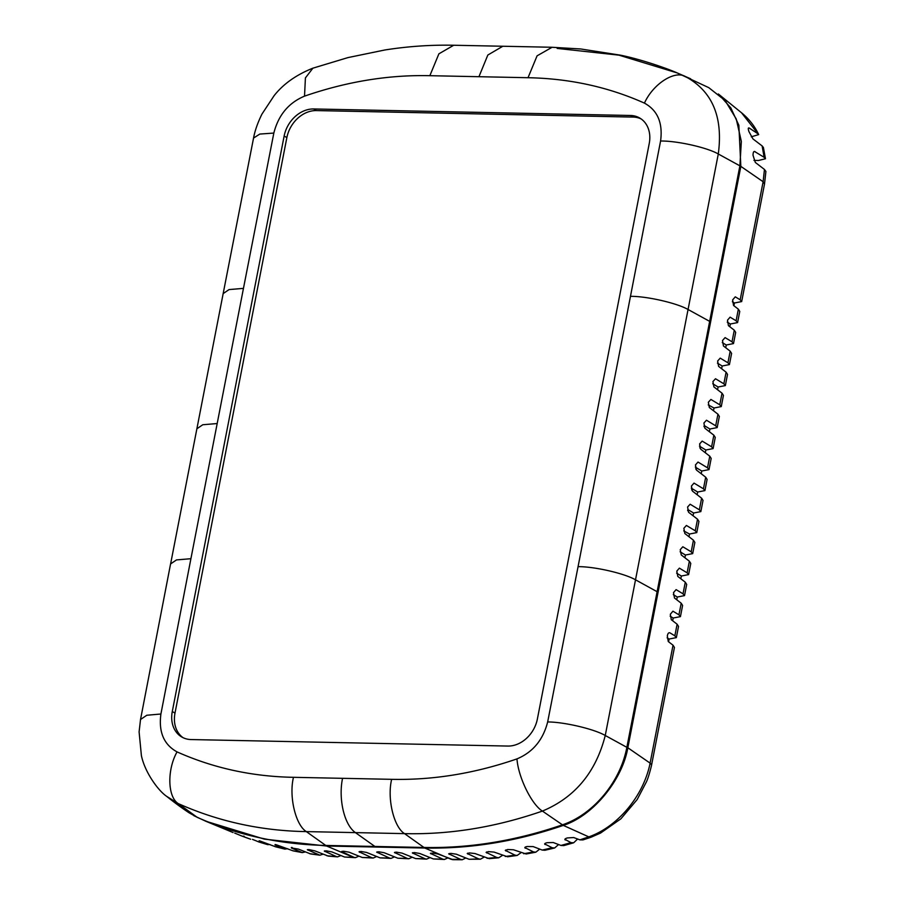 <?xml version="1.0" encoding="UTF-8"?>
<svg xmlns="http://www.w3.org/2000/svg" width="905" height="905" viewBox="0 0 905 905"><rect width="100%" height="100%" fill="white"/><g stroke="black" fill="none" stroke-linecap="round" stroke-linejoin="round"><path stroke-width="1.36" d="M140.513 719.588L170.57 563.951L176.498 559.912L190.91 558.702L160.909 714.011L146.791 715.255L140.524 719.509L139.099 731.874L141.395 755.585C144.902 772.485 158.273 790.676 166.599 796.31L166.622 796.321C178.919 806.14 185.932 810.631 188.874 812.679L197.166 817.317C237.189 835.123 280.052 844.501 325.766 845.44L423.97 847.465C469.684 848.392 515.839 840.847 562.446 824.817C593.454 814.421 620.389 781.863 626.86 747.326L739.894 165.83L741.342 141.395L736.251 118.985L725.109 100.534L708.785 87.661L677.245 72.943L618.941 55.148L557.163 48.418M166.622 796.321L178.285 803.606C218.388 821.514 261.07 830.847 306.331 831.605L404.535 833.629C449.898 834.727 495.861 827.215 542.412 811.084C574.913 797.475 595.863 772.282 605.253 735.494L718.287 153.986C723.265 116.836 712.246 90.986 685.209 76.427C674.338 70.16 652.901 84.199 644.439 103.125C608.296 86.971 569.494 78.497 528.022 77.717L429.852 75.692C388.641 74.73 346.864 81.552 304.521 96.145C288.638 102.797 278.412 115.116 273.83 133.069L243.456 288.378L229.055 289.577L223.162 293.616L253.547 138.08C254.859 130.874 257.642 122.888 261.93 114.132L274.125 95.659C283.31 83.984 296.229 74.821 312.881 68.18L347.984 57.592L384.682 50.013C407.669 46.37 430.69 44.775 453.722 45.25L502.841 46.246L487.84 55.024L478.949 76.699M657.188 591.746L635.446 579.777C624.314 573.34 594.393 566.519 578.069 566.654L660.582 141.022C662.98 122.978 657.607 110.353 644.439 103.125M709.735 321.411L687.992 309.453C676.85 303.073 646.939 296.218 630.615 296.331M183.002 737.654A28.983 23.055 120.8 0 1 174.993 713.117L286.851 137.628A28.983 23.055 120.8 0 1 316.365 110.58L633.138 117.084A28.983 23.055 120.8 0 1 641.226 118.985M630.434 115.478A28.983 23.055 120.8 0 1 639.903 118.125A28.983 23.055 120.8 0 1 649.236 143.522L537.378 719.011A28.983 23.055 -59.2 0 1 507.863 746.059L191.091 739.555A28.983 23.055 120.8 0 1 181.622 736.908A28.983 23.055 120.8 0 1 172.289 711.5L284.147 136.022A28.983 23.055 120.8 0 1 313.662 108.962L630.434 115.478L633.138 117.084M160.909 714.011C158.488 732.009 163.873 744.645 177.052 751.897C213.41 768.119 252.212 776.581 293.469 777.316L391.65 779.329C433.088 780.246 474.865 773.436 516.97 758.888C532.83 752.259 543.057 739.951 547.661 721.952L578.069 566.654M753.956 160.4L758.447 160.49L765.472 158.76L763.401 147.481L762.123 145.92L764.125 157.289L765.472 158.76M741.67 301.58L764.51 184.077L763.119 181.735L740.177 299.793L741.67 301.58L734.419 302.994L733.887 305.72M737.586 322.587L739.758 311.411L738.356 309.182L736.104 320.8L737.586 322.587L730.335 324.001L729.803 326.728M733.503 343.583L735.686 332.406L734.272 330.189L732.021 341.796L733.503 343.583L726.251 344.997L725.72 347.735M729.43 364.591L731.602 353.414L730.188 351.185L727.937 362.803L729.43 364.591L722.167 366.005L721.647 368.731M725.346 385.598L727.518 374.41L726.104 372.193L723.853 383.81L725.346 385.598L718.095 387.001L717.563 389.738M721.262 406.594L723.434 395.417L722.032 393.189L719.769 404.807L721.262 406.594L714.011 408.008L713.479 410.734M717.179 427.601L719.351 416.424L717.948 414.196L715.685 425.814L717.179 427.601L709.927 429.004L709.396 431.742M713.095 448.597L715.267 437.42L713.864 435.192L711.601 446.81L713.095 448.597L705.843 450.011L705.312 452.738M709.011 469.605L711.183 458.428L709.78 456.199L707.518 467.817L709.011 469.605L701.76 471.019L701.228 473.745M704.927 490.601L707.099 479.424L705.696 477.207L703.445 488.813L704.927 490.601L697.676 492.015L697.144 494.741M700.843 511.608L703.027 500.431L701.613 498.202L699.361 509.82L700.843 511.608L693.592 513.022L693.06 515.748M696.771 532.604L698.943 521.427L697.529 519.21L695.278 530.816L696.771 532.604L689.508 534.018L688.988 536.744M692.687 553.611L694.859 542.434L693.445 540.206L691.194 551.824L692.687 553.611L685.436 555.025L684.904 557.752M688.603 574.607L690.775 563.43L689.372 561.213L687.11 572.82L688.603 574.607L681.352 576.021L680.82 578.759M684.519 595.614L686.691 584.438L685.289 582.209L683.026 593.827L684.519 595.614L677.268 597.029L676.736 599.755M680.436 616.622L682.608 605.434L681.205 603.216L678.942 614.834L680.436 616.622L673.184 618.025L672.653 620.762M676.352 637.618L678.524 626.441L677.121 624.212L674.858 635.83L676.352 637.618L669.1 639.032L668.569 641.758M741.512 112.763L758.684 134.596L751.263 136.813M252.506 839.388L259.056 842.023M234.689 833.075L241.816 836.016M270.052 844.557L267.676 844.648L259.893 840.949L275.81 846.865L284.894 849.094L275.03 844.919L276.342 844.784L293.141 850.87M287.632 848.709L284.894 849.094M305.29 851.922L302.293 852.601L291.32 847.951L298.311 849.071L310.63 853.947L319.85 855.191L307.349 849.705M323.051 854.196L319.85 855.191M340.947 855.576L337.588 856.877L336.253 856.537L324.284 851.051M308.039 849.557L307.926 850.146L308.956 849.603L314.906 850.892L328.3 856.107L337.588 856.877M344.545 857.012L354.952 857.657A13.677 7.545 -88.8 0 1 353.335 857.307A489.763 389.591 120.8 0 1 344.545 857.012L331.852 851.899L326.162 850.824L324.861 851.503L324.997 850.813M376.672 856.492L373.256 858.031L371.717 857.68L359.025 851.797M342.271 851.266L342.113 852.046L343.448 851.22L349.104 852.193L362.294 857.488L373.256 858.031M394.456 856.854L391.028 858.404L389.501 858.053L376.672 852.103M359.749 851.503L359.59 852.284L360.937 851.458L366.548 852.431L380.066 857.861L391.028 858.404M412.228 857.227L408.8 858.766L407.273 858.415L394.444 852.476M377.396 851.809L377.238 852.589L378.641 851.763L384.184 852.736L397.849 858.223L408.8 858.766M429.999 857.589L426.583 859.128L425.045 858.777L412.352 852.895M395.168 852.171L395.021 852.963L396.311 852.125L401.967 853.098L415.621 858.585L426.583 859.128M447.783 857.951L444.355 859.501L442.828 859.15L430.429 853.381M413.076 852.601L412.918 853.381L414.411 852.555L419.886 853.528L433.405 858.947L444.355 859.501M465.815 857.974L462.251 859.75L460.622 859.399L448.676 853.811M484.051 857.125L480.397 859.218L478.575 858.868L467.229 853.494M449.412 853.46L449.242 854.309L450.724 853.37L456.346 854.196L469.039 859.264L480.397 859.218M502.445 855.372L498.7 857.793L496.698 857.454L486.098 852.352M467.976 853.076L467.795 854.026L469.356 852.906L475.035 853.551L489.186 858.641L498.7 857.793M520.997 852.702L517.174 855.451L514.99 855.135L505.307 850.372M486.867 851.865L486.664 852.917L488.304 851.616L494.073 852.091L507.592 856.775L517.174 855.451M539.708 849.105L535.817 852.193L533.464 851.91L524.821 847.589M506.076 849.829L505.85 850.983L507.581 849.49L513.452 849.772L526.167 853.992L535.817 852.193M558.589 844.546L554.641 847.985L552.129 847.736L544.674 843.924M525.613 846.944L525.364 848.211C524.267 847.566 524.866 847.001 527.185 846.514L533.169 846.594L542.208 850.067L544.912 850.27L554.641 847.985M577.639 839.014L573.634 842.804L570.965 842.6L564.867 839.342M545.477 843.2L545.217 844.58C544.109 843.913 544.742 843.279 547.129 842.679L553.26 842.532L560.953 845.451L563.838 845.587L573.634 842.804M651.623 764.827L650.107 763.13C643.613 795.948 617.651 826.819 588.793 836.876L591.123 837.182L600.592 833.041L620.909 818.799L637.199 799.5L646.43 781.83C648.976 776.445 651.962 763.809 651.611 764.838L674.44 647.448L673.037 645.22L650.107 763.13L627.844 747.768C622.165 780.551 592.673 816.061 563.306 825.394C516.744 841.379 470.589 848.924 424.83 848.042L326.626 846.028L264.339 839.127L205.707 821.197L193.772 815.643M669.1 639.032L667.121 637.833M673.184 618.025L670.141 616.192M677.268 597.029L673.32 594.63M681.352 576.021L676.635 573.17M685.436 555.025L680.096 551.79M689.508 534.018L683.728 530.884M693.592 513.022L687.868 509.549L687.653 510.658M697.676 492.015L691.952 488.553L691.68 489.956M701.76 471.019L696.036 467.546L695.753 469.039M705.843 450.011L700.119 446.55L699.848 447.952M709.927 429.004L704.203 425.542L703.988 426.662M714.011 408.008L708.219 404.897M718.095 387.001L712.744 383.765M722.167 366.005L717.439 363.131M726.251 344.997L722.281 342.588M730.335 324.001L727.258 322.135M734.419 302.994L732.383 301.761M764.51 184.066L765.902 171.509L764.465 169.461L763.119 181.735L740.844 166.373L738.853 125.263L730.855 107.944L718.774 94.324M757.745 133.668L749.238 128.046C748.073 127.548 747.994 128.759 748.978 131.678L752.949 138.906L762.123 145.92M691.952 488.553L691.307 488.146M696.036 467.546L695.323 467.104M700.119 446.55L699.463 446.142M764.125 157.289L754.465 151.44M753.922 151.621L755.075 151.644C753.775 150.954 753.096 152.153 753.017 155.241L755.324 162.448L764.465 169.461M205.707 821.208L233.083 832.543M228.218 830.519L228.863 830.767M243.502 836.096L244.203 836.322M259.135 840.768L259.893 840.949M275.109 844.546L275.912 844.693M291.41 847.476L292.27 847.578M358.9 856.13L355.473 857.668L353.335 857.307L326.626 846.028M341.547 851.571L353.946 857.318M431.142 853.098L430.995 853.879L432.567 853.053L437.997 854.026L453.02 859.671M565.682 838.562L565.399 840.044C564.279 839.365 564.958 838.652 567.401 837.928L573.713 837.544L579.89 839.851L588.793 836.876L563.306 825.394M579.89 839.851L582.944 839.919L591.089 837.204M740.177 299.793L735.279 296.829L732.631 299.906L733.548 305.46L738.356 309.182M736.104 320.8L730.109 317.169L727.496 320.155L728.423 325.653L734.272 330.189M732.021 341.796L725.097 337.61L722.495 340.518L723.446 345.959L730.188 351.185M727.937 362.803L720.222 358.131L717.642 360.993L718.604 366.378L726.104 372.193M723.853 383.81L715.493 378.743L712.925 381.559L713.898 386.899L722.032 393.189M719.769 404.807L710.911 399.444L708.344 402.25L709.328 407.533L717.948 414.196M715.685 425.814L706.466 420.225L703.909 423.031L704.905 428.257L713.864 435.192M711.601 446.81L702.167 441.097L699.61 443.936L700.617 449.106L709.78 456.199M707.518 467.817L698.015 462.059L695.447 464.932L696.465 470.057L705.696 477.207M703.445 488.813L694.011 483.1L691.42 486.053L692.449 491.11L701.613 498.202M699.361 509.82L690.142 504.232L687.585 507.015L688.581 512.275L697.529 519.21M695.278 530.816L686.409 525.454L683.852 528.294L684.847 533.543L693.445 540.206M691.194 551.824L682.823 546.756L680.255 549.652L681.25 554.923L689.372 561.213M687.11 572.82L679.384 568.148L676.804 571.1L677.8 576.417L685.289 582.209M683.026 593.827L676.092 589.619L673.501 592.639L674.485 598.013L681.205 603.216M678.942 614.834L672.935 611.18L670.333 614.257L671.306 619.721L677.121 624.212M674.858 635.83L669.915 632.833C668.671 632.414 667.811 633.455 667.313 635.966L668.275 641.532L673.037 645.22M627.844 747.768L740.844 166.373M177.052 751.897C166.927 769.838 167.572 797.022 178.285 803.606L197.166 817.317M293.469 777.316C288.808 796.468 295.573 825.009 306.331 831.605L325.766 845.44M342.565 778.334C338.312 798.176 343.923 824.659 355.45 832.634L374.885 846.458M423.97 847.465L404.535 833.629C393.766 827.034 386.989 798.493 391.65 779.329M562.446 824.817L542.412 811.084C531.597 804.5 518.214 777.056 516.97 758.888M626.86 747.326L605.253 735.494C594.302 729.057 564.03 721.941 547.661 721.952M660.582 141.022C677.008 140.739 707.337 147.56 718.287 153.986L739.894 165.83M316.365 110.58L313.662 108.962M286.851 137.628L284.147 136.022M174.993 713.117L172.289 711.5M190.91 558.702L243.456 288.378M273.83 133.069L259.803 134.064L253.547 138.069M304.521 96.145L305.415 77.921L312.881 68.18M429.852 75.692L438.891 53.825L453.722 45.25M528.022 77.717L537.084 55.827L552.084 47.275M217.189 423.54L202.777 424.75L196.883 428.778L170.604 563.939M250.391 839.139A489.763 389.591 120.8 0 1 241.556 835.915M267.201 844.478A489.763 389.591 120.8 0 1 258.264 841.763M284.204 848.867A489.763 389.591 120.8 0 1 275.165 846.65M301.376 852.329A489.763 389.591 120.8 0 1 292.247 850.598M318.73 854.886A489.763 389.591 120.8 0 1 309.499 853.641M336.253 856.537A489.763 389.591 120.8 0 1 326.931 855.768M371.717 857.68L362.294 857.488M389.501 858.053L380.066 857.861M407.273 858.415L397.849 858.223M425.045 858.777L415.621 858.585M442.828 859.15L433.405 858.947M460.622 859.399A489.763 389.591 120.8 0 1 451.538 859.32A13.677 7.545 91.2 0 0 453.156 859.682L462.251 859.75M478.575 858.868A489.763 389.591 120.8 0 1 469.039 859.264M496.698 857.454A489.763 389.591 120.8 0 1 487.06 858.313M514.99 855.135A489.763 389.591 120.8 0 1 505.273 856.481M533.464 851.91A489.763 389.591 120.8 0 1 523.644 853.732M552.129 847.736A489.763 389.591 120.8 0 1 542.208 850.067M570.965 842.6A489.763 389.591 120.8 0 1 560.953 845.451M451.176 859.32L424.83 848.042M502.852 46.246L551.937 47.264L580.829 48.983L620.321 55.148C640.831 59.244 667.211 68.486 677.245 72.943L690.617 78.78M196.883 428.778L223.162 293.616M718.355 93.984L741.704 112.921C749.125 119.041 754.781 126.27 758.684 134.596M250.64 839.229L241.692 835.971M267.676 844.648L258.66 841.91M302.293 852.601L293.13 850.87"/></g></svg>

